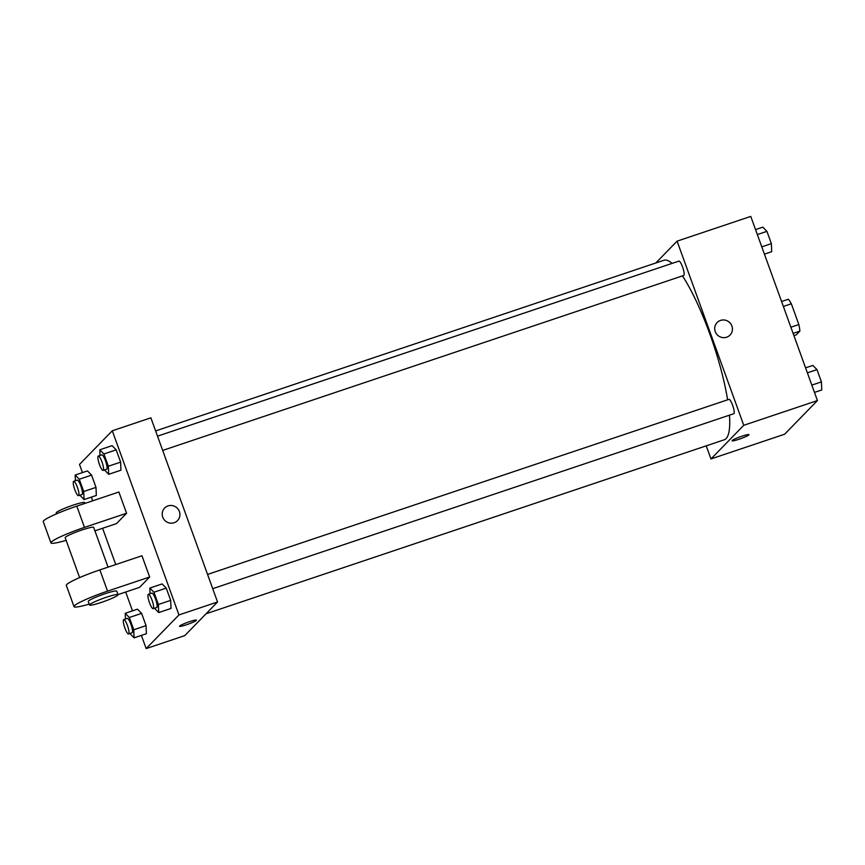 <?xml version="1.0" encoding="UTF-8"?>
<svg xmlns="http://www.w3.org/2000/svg" width="865" height="865" viewBox="0 0 865 865"><rect width="100%" height="100%" fill="white"/><g stroke="black" fill="none" stroke-linecap="round" stroke-linejoin="round"><path stroke-width="1.3" d="M783.355 306.448L791.334 303.766A20.349 4.347 -108.6 0 0 788.339 299.236L781.56 301.507M791.334 303.766L798.849 324.548A20.349 4.347 -108.6 0 1 799.876 331.111L796.168 334.906L793.929 335.663M790.88 327.229L798.849 324.548M793.108 333.382L799.876 331.111M655.8 262.992L677.09 241.151L750.766 216.412L817.425 400.571L784.631 434.219L710.965 458.947L706.218 445.843M677.09 241.151L743.759 425.299L817.425 400.571M726.622 337.22A8.996 8.737 -135.7 0 1 717.139 322.526A8.996 8.737 -135.7 0 1 729.671 322.558A8.996 8.737 -135.7 0 1 726.622 337.22M206.043 613.782L724.167 439.82A94.696 20.219 -108.6 0 0 726.081 438.587A94.696 20.219 -108.6 0 0 729.465 415.178M727.616 399.814A94.696 20.219 -108.6 0 0 682.442 275.903M672.127 263.382A94.696 20.219 -108.6 0 0 663.888 260.279L155.624 430.932M743.759 425.299L710.965 458.947M162.674 450.416L683.728 275.47A7.58 1.622 -108.6 0 0 683.88 275.373A7.58 1.622 -108.6 0 0 682.712 267.382A7.58 1.622 -108.6 0 0 678.906 261.111L157.517 436.165M212.725 588.676L733.769 413.73A7.58 1.622 -108.6 0 0 733.92 413.632A7.58 1.622 -108.6 0 0 732.763 405.642A7.58 1.622 -108.6 0 0 728.946 399.371L207.568 574.425M732.179 440.512A8.996 0.962 -19.9 0 1 741.1 436.49A8.996 0.962 -19.9 0 1 748.971 434.652A8.996 0.962 -19.9 0 1 740.84 438.609A8.996 0.962 -19.9 0 1 732.049 440.772A8.996 0.962 -19.9 0 1 732.179 440.512M741.305 436.414A8.996 0.962 -19.9 0 1 739.078 437.225M717.139 322.537A8.996 8.737 -135.7 0 1 729.671 322.558A8.996 8.737 -135.7 0 1 730.017 335.09M82.456 472.593L79.493 464.429L112.288 430.781L150.878 417.827L217.537 601.986L184.753 635.634L146.163 648.588L141.384 635.386M805.585 367.863L812.873 365.419L816.982 369.614L821.426 381.887L821.75 389.964L814.473 392.407M807.391 372.837L816.982 369.614M811.824 385.109L821.426 381.887M755.534 229.614L762.822 227.16L766.931 231.355L771.375 243.627L771.699 251.704L764.422 254.148M757.34 234.577L766.931 231.355M761.773 246.849L771.375 243.627M125.447 618.994L125.22 613.296L129.328 617.491L133.772 629.763L134.097 637.84L129.923 633.472M128.561 633.926L132.075 632.748A7.58 1.622 -108.6 0 0 132.226 632.65A7.58 1.622 -108.6 0 0 131.058 624.66A7.58 1.622 -108.6 0 0 127.252 618.389L123.738 619.567A7.58 1.622 -108.6 0 0 124.614 627.255A7.58 1.622 -108.6 0 0 128.561 633.926A7.58 1.622 -108.6 0 0 128.712 633.829A7.58 1.622 -108.6 0 0 127.555 625.838A7.58 1.622 -108.6 0 0 123.738 619.567M125.22 613.296L137.503 609.176L141.611 613.371L146.055 625.633L146.38 633.71L134.097 637.84M129.328 617.491L141.611 613.371L146.055 625.633L146.38 633.71M133.772 629.763L146.055 625.633M75.406 480.735L75.168 475.036L79.288 479.232L83.721 491.504L84.056 499.581L79.883 495.213M78.51 495.667L82.024 494.488A7.58 1.622 -108.6 0 0 82.175 494.391A7.58 1.622 -108.6 0 0 81.007 486.4A7.58 1.622 -108.6 0 0 77.201 480.129L73.687 481.308A7.58 1.622 -108.6 0 0 74.574 489.006A7.58 1.622 -108.6 0 0 78.51 495.667A7.58 1.622 -108.6 0 0 78.672 495.569A7.58 1.622 -108.6 0 0 77.504 487.579A7.58 1.622 -108.6 0 0 73.687 481.308M75.168 475.036L87.451 470.917L91.56 475.112L96.004 487.384L96.329 495.45L84.056 499.581M79.288 479.232L91.56 475.112L96.004 487.384L96.329 495.45M83.721 491.504L96.004 487.384M150.067 593.725L149.84 588.038L153.948 592.233L158.392 604.494L158.717 612.571L154.543 608.214M153.181 608.668L156.695 607.49A7.58 1.622 -108.6 0 0 156.846 607.392A7.58 1.622 -108.6 0 0 155.678 599.402A7.58 1.622 -108.6 0 0 151.872 593.12L148.358 594.298A7.58 1.622 -108.6 0 0 149.234 601.997A7.58 1.622 -108.6 0 0 153.181 608.668A7.58 1.622 -108.6 0 0 153.332 608.571A7.58 1.622 -108.6 0 0 152.175 600.58A7.58 1.622 -108.6 0 0 148.358 594.298M149.84 588.038L162.123 583.918L166.231 588.113L170.675 600.375L171 608.452L158.717 612.571M153.948 592.233L166.231 588.113L170.675 600.375L171 608.452M158.392 604.494L170.675 600.375M100.026 455.466L99.789 449.778L103.908 453.974L108.341 466.246L108.676 474.312L104.503 469.954M103.13 470.409L106.644 469.23A7.58 1.622 -108.6 0 0 106.795 469.133A7.58 1.622 -108.6 0 0 105.627 461.142A7.58 1.622 -108.6 0 0 101.821 454.871L98.307 456.05A7.58 1.622 -108.6 0 0 99.194 463.737A7.58 1.622 -108.6 0 0 103.13 470.409A7.58 1.622 -108.6 0 0 103.292 470.311A7.58 1.622 -108.6 0 0 102.124 462.321A7.58 1.622 -108.6 0 0 98.307 456.05M99.789 449.778L112.072 445.659L116.18 449.854L120.624 462.115L120.949 470.192L108.676 474.312M103.908 453.974L116.18 449.854L120.624 462.115L120.949 470.192M108.341 466.246L120.624 462.115M179.531 626.282A8.996 0.962 160.1 0 0 188.31 624.119A8.996 0.962 160.1 0 0 196.452 620.162A8.996 0.962 -19.9 0 1 188.321 624.119A8.996 0.962 -19.9 0 1 179.531 626.282A8.996 0.962 -19.9 0 1 189.489 621.686A8.996 0.962 -19.9 0 1 196.452 620.162M112.288 430.781L178.958 614.939L217.537 601.986L184.753 635.634M178.958 614.939L146.163 648.588M132.496 610.852L125.684 592.017M115.748 564.564L102.611 528.277M92.663 500.813L91.333 497.137M162.728 517.119A8.996 8.737 -135.7 0 1 177.152 508.069A8.996 8.737 -135.7 0 1 177.498 520.6A8.996 8.737 -135.7 0 1 162.728 517.119M150.878 417.827L217.537 601.986M177.498 520.6A8.996 8.737 44.3 0 0 177.152 508.069A8.996 8.737 44.3 0 0 164.61 508.047M112.072 445.659L116.18 449.854M87.451 470.917L91.56 475.112M137.503 609.176L141.611 613.371M162.123 583.918L166.231 588.113M66.14 540.355A30.307 3.222 -19.9 0 1 50.938 542.885L43.25 521.638A30.307 3.222 -19.9 0 1 76.79 506.144L118.883 492.012L126.582 513.259L116.483 523.617L94.923 530.851M89.214 604.105A30.307 3.222 -19.9 0 1 74.022 606.635L66.324 585.378A30.307 3.222 160.1 0 1 99.864 569.894L141.957 555.763L149.656 577.009L139.568 587.357L118.008 594.601M79.623 577.604L65.189 537.727A15.148 1.611 -19.9 0 1 65.405 537.284A15.148 1.611 -19.9 0 1 80.423 530.505A15.148 1.611 -19.9 0 1 93.68 527.412L108.06 567.137M50.938 542.885A30.307 3.222 -19.9 0 1 84.478 527.39L126.582 513.259M89.549 605.013L88.262 601.478A15.148 1.611 -19.9 0 1 88.479 601.024A15.148 1.611 -19.9 0 1 103.508 594.255A15.148 1.611 -19.9 0 1 116.753 591.163L118.04 594.698A15.148 1.611 -19.9 0 1 104.341 601.37A15.148 1.611 -19.9 0 1 89.549 605.013A15.148 1.611 -19.9 0 1 89.765 604.57A15.148 1.611 -19.9 0 1 104.784 597.791A15.148 1.611 -19.9 0 1 118.04 594.698M74.022 606.635A30.307 3.222 -19.9 0 1 107.552 591.141L149.656 577.009M84.986 503.398L84.705 502.619A15.148 1.611 160.1 0 0 69.914 506.263A15.148 1.611 160.1 0 0 56.214 512.934L56.549 513.853M99.864 569.894L107.552 591.141M76.79 506.144L84.478 527.39"/></g></svg>
